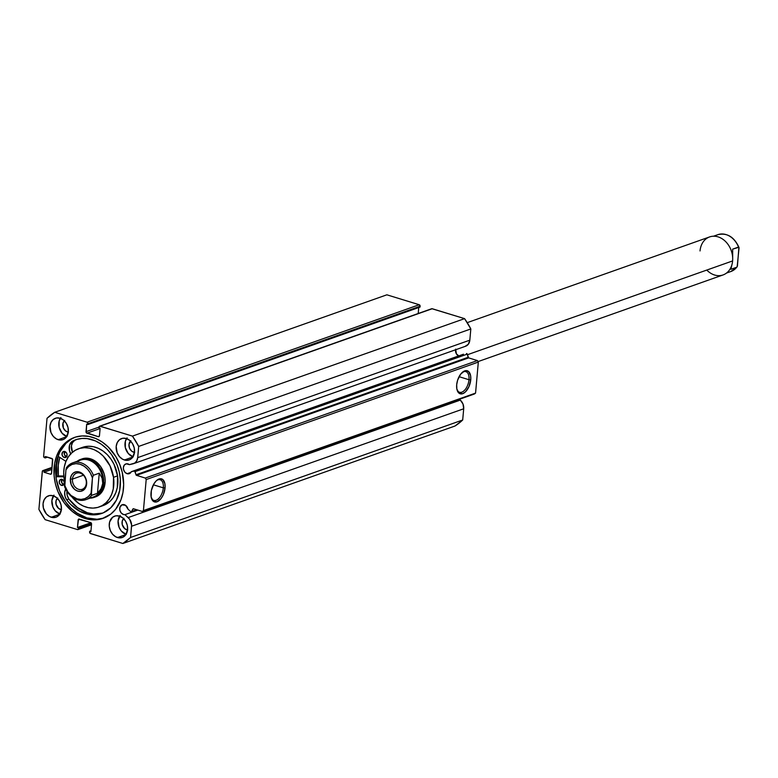 <?xml version="1.0" encoding="UTF-8"?>
<svg xmlns="http://www.w3.org/2000/svg" width="778" height="778" viewBox="0 0 778 778"><rect width="100%" height="100%" fill="white"/><g stroke="black" fill="none" stroke-linecap="round" stroke-linejoin="round"><path stroke-width="1.17" d="M130.957 511.739A0.759 0.593 70.5 0 1 130.704 511.593L127.981 509.152L125.579 505.34L121.952 504.844L119.9 507.412L119.89 510.31L121.232 512.974L123.478 514.511A5.164 4.065 70.5 0 1 119.763 509.658A5.164 4.065 70.5 0 1 122.185 504.747A5.164 4.065 70.5 0 1 124.344 504.728A5.164 4.065 70.5 0 1 127.981 509.152L130.704 511.593A0.759 0.593 70.5 0 0 130.957 511.739L131.297 511.73A0.759 0.593 70.5 0 1 130.957 511.739M136.84 509.785L131.55 511.496A0.759 0.593 70.5 0 1 131.278 511.739M52.068 467.354L42.897 470.593A1.264 0.992 70.5 0 0 42.284 471.478L38.9 509.366A74.357 58.438 70.5 0 0 45.143 519.665L77.479 529.585A1.264 0.992 70.5 0 0 78.607 528.7L91.571 524.119L78.607 528.7L78.685 527.863L77.46 527.494L78.131 519.976A1.264 0.992 70.5 0 1 79.259 519.091L90.666 522.592A1.264 0.992 70.5 0 1 91.571 524.1L90.9 531.617L89.684 531.238L89.606 532.074A1.264 0.992 70.5 0 0 90.52 533.582L122.866 543.491A74.357 58.438 70.5 0 0 130.558 537.472L462.696 419.994L454.994 426.023A74.357 58.438 -109.5 0 0 462.696 419.994L463.698 408.781L131.56 526.249L463.698 408.781L462.696 419.994L130.558 537.472L131.56 526.249A8.675 6.817 70.5 0 0 128.176 517.574L460.313 400.096L462.998 404.025L463.698 408.781A8.675 6.817 -109.5 0 0 460.313 400.096L459.419 399.289L460.313 400.096L128.176 517.574L124.927 514.657L137.842 510.086L124.927 514.657A5.164 4.065 70.5 0 1 123.478 514.511L124.927 514.657L129.722 519.344L131.599 525.072L130.558 537.472L122.866 543.491L90.141 533.368L89.684 531.238L90.9 531.617L91.571 524.1L90.666 522.592L78.51 519.227L77.46 527.494L78.685 527.863L78.607 528.7L77.479 529.585L45.143 519.665L38.9 509.366L42.401 471.04L44.122 470.816L43.996 472.246L50.405 474.21L51.533 473.335L52.505 459.03L45.396 456.501L45.27 457.931L44.56 457.707L43.646 456.2L47.03 418.311L54.723 412.291L87.068 422.201L87.982 423.709L87.904 424.545L86.679 424.166L86.232 432.626L98.329 436.691L99.458 435.806L100.129 428.289L98.903 427.919L99.701 426.169L132.445 436.118L138.688 446.416L137.687 457.639L136.763 460.829L134.75 463.075L129.391 464.651L126.357 463.805L124.324 465.03L123.381 467.529L123.527 469.504L124.869 472.168L127.115 473.705A5.164 4.065 70.5 0 1 123.41 468.852A5.164 4.065 70.5 0 1 125.832 463.941A5.164 4.065 70.5 0 1 127.991 463.921A5.164 4.065 70.5 0 1 129.391 464.651L132.98 463.834A8.675 6.817 70.5 0 0 133.573 463.659L465.701 346.191A8.675 6.817 -109.5 0 0 469.824 340.161L468.327 344.236L465.108 346.366M455.548 349.779A5.164 4.065 -109.5 0 0 458.563 355.954M130.967 472.343L127.115 473.705L130.967 472.343M131.326 471.692A5.164 4.065 70.5 0 1 129.274 473.685A5.164 4.065 70.5 0 1 127.115 473.705L129.595 473.559L131.326 471.692L134.565 471.011L136.335 475.28L145.282 478.052L146.196 479.559L143.424 510.572L142.296 511.457L133.349 508.744L131.55 511.496L132.931 509.007A0.759 0.593 70.5 0 1 133.524 508.763L142.296 511.457L475.562 393.104L142.296 511.457L474.434 393.979L475.562 393.104L478.324 362.081L475.562 393.104L143.424 510.572L146.196 479.559L145.282 478.052L477.42 360.574L478.324 362.081L146.196 479.559L478.324 362.081L477.42 360.574L468.638 357.89L477.42 360.574L145.282 478.052L136.5 475.358A0.759 0.593 70.5 0 1 135.985 474.774L135.109 471.604L467.247 354.126L468.638 357.89L136.5 475.358L468.638 357.89A0.759 0.593 -109.5 0 1 468.123 357.306L135.985 474.774L468.123 357.306L467.247 354.126A0.759 0.593 -109.5 0 0 466.469 353.533L467.247 354.126L135.109 471.604A0.759 0.593 70.5 0 0 134.331 471.001L463.464 354.214L131.326 471.692M468.988 379.732A10.795 5.767 107 0 0 462.103 372.555A10.795 5.767 -73 0 1 465.866 371.631A10.795 5.767 -73 0 1 468.988 379.732L459.069 376.688L468.988 379.732A10.795 5.767 -73 0 1 459.535 392.277A10.795 5.767 -73 0 1 456.929 389.408A10.795 5.767 107 0 0 463.62 391.12A10.795 5.767 107 0 0 468.988 379.732L470.748 379.781L468.988 379.732M456.686 384.76A12.059 6.448 -73 0 1 462.56 372.147A12.059 6.448 -73 0 1 470.748 379.781L468.998 386.54L465.468 391.859L462.696 393.687L458.962 393.143L456.832 388.932L456.686 384.76L457.61 380.199L460.654 374.16L464.738 370.853L468.473 371.398L470.602 375.609L470.748 379.781A12.059 6.448 -73 0 1 464.505 392.686A12.059 6.448 -73 0 1 457.085 390.002A12.059 6.448 -73 0 1 456.686 384.76M163.312 487.845A10.795 5.767 107 0 0 156.417 480.668A10.795 5.767 -73 0 1 160.18 479.754A10.795 5.767 -73 0 1 163.312 487.845L153.383 484.801L163.312 487.845A10.795 5.767 -73 0 1 153.85 500.4A10.795 5.767 -73 0 1 151.243 497.531A10.795 5.767 107 0 0 157.934 499.233A10.795 5.767 107 0 0 163.312 487.845L165.062 487.903L163.312 487.845M151.01 492.873A12.059 6.448 -73 0 1 156.874 480.259A12.059 6.448 -73 0 1 165.062 487.903L163.312 494.662L161.095 498.494L157.02 501.8L153.285 501.256L151.146 497.054L151.34 490.597L153.781 484.072L156.281 480.794L159.052 478.976L162.787 479.52L164.917 483.721L165.062 487.903A12.059 6.448 -73 0 1 158.819 500.808A12.059 6.448 -73 0 1 151.399 498.124A12.059 6.448 -73 0 1 151.01 492.873M92.417 437.265A42.916 33.726 70.5 0 1 123.216 477.575A42.916 33.726 70.5 0 1 103.104 518.352A42.916 33.726 70.5 0 1 85.172 518.518L86.854 517.915A42.916 33.726 -109.5 0 0 103.941 518.041L97.085 519.257L86.854 517.915L85.172 518.518L91.998 519.811L101.947 518.731L110.748 514.132L115.611 509.298L120.93 499.855L122.953 492.455L123.663 484.49L122.224 472.168L119.637 464.165L115.873 456.686L108.337 447.078L102.326 442.099L95.801 438.5L89.003 436.419L82.196 435.933L75.641 437.051L69.592 439.745L64.282 443.898L59.916 449.363L56.658 455.927L54.635 463.328L54.071 475.387L55.364 483.615L57.942 491.618L63.99 502.549L72.169 511.36L78.471 515.658L85.172 518.518A42.916 33.726 70.5 0 1 54.372 478.207A42.916 33.726 70.5 0 1 74.484 437.431A42.916 33.726 70.5 0 1 92.417 437.265M53.419 495.858A11.339 8.918 -109.5 0 0 59.857 514.064M51.27 517.253A11.339 8.918 70.5 0 1 43.13 506.604A11.339 8.918 70.5 0 1 48.45 495.829A11.339 8.918 70.5 0 1 53.196 495.781L49.607 495.528L46.427 496.938L44.132 499.816L43.062 503.706L43.403 508.034L46.34 513.888L49.5 516.504L53.079 517.603L56.531 517.01L59.323 514.822L61.404 509.327L61.063 505.01L59.391 500.915L56.629 497.677L53.196 495.781A11.339 8.918 70.5 0 1 61.336 506.439A11.339 8.918 70.5 0 1 56.016 517.214A11.339 8.918 70.5 0 1 51.27 517.253L59.731 514.268L51.27 517.253M60.344 418.301A11.339 8.918 -109.5 0 0 66.782 436.516M58.194 439.706A11.339 8.918 70.5 0 1 50.055 429.048A11.339 8.918 70.5 0 1 55.374 418.272A11.339 8.918 70.5 0 1 60.11 418.233L56.531 417.971L53.351 419.391L51.056 422.26L49.986 426.159L50.998 432.597L53.264 436.332L56.424 438.948L60.003 440.047L63.446 439.453L66.247 437.275L68.318 431.78L67.987 427.453L66.315 423.358L63.543 420.12L60.11 418.233A11.339 8.918 70.5 0 1 68.25 428.882A11.339 8.918 70.5 0 1 62.94 439.658A11.339 8.918 70.5 0 1 58.194 439.706L66.655 436.711L58.194 439.706M119.618 516.154A11.339 8.918 -109.5 0 0 126.065 534.36M117.478 537.549A11.339 8.918 70.5 0 1 109.328 526.9A11.339 8.918 70.5 0 1 114.648 516.125A11.339 8.918 70.5 0 1 119.394 516.077L115.805 515.824L112.625 517.234L109.63 521.96L109.251 526.152L110.282 530.44L112.547 534.185L115.708 536.801L119.277 537.899L122.73 537.306L125.521 535.118L127.602 529.624L127.271 525.306L125.589 521.211L122.827 517.973L119.394 516.077A11.339 8.918 70.5 0 1 127.534 526.735A11.339 8.918 70.5 0 1 122.214 537.51A11.339 8.918 70.5 0 1 117.478 537.549L125.929 534.564L117.478 537.549M126.542 438.598A11.339 8.918 -109.5 0 0 132.98 456.812M124.392 460.002A11.339 8.918 70.5 0 1 116.253 449.353A11.339 8.918 70.5 0 1 121.572 438.568A11.339 8.918 70.5 0 1 126.308 438.529L122.73 438.267L119.549 439.687L117.254 442.556L116.185 446.455L117.196 452.893L119.462 456.628L122.623 459.244L126.201 460.343L129.654 459.749L132.445 457.571L134.516 452.076L134.186 447.749L132.513 443.654L129.751 440.416L126.308 438.529A11.339 8.918 70.5 0 1 134.448 449.178A11.339 8.918 70.5 0 1 129.138 459.963A11.339 8.918 70.5 0 1 124.392 460.002L132.853 457.017L124.392 460.002M134.487 452.407A6.428 5.047 70.5 0 1 133.631 452.232L134.536 451.911L133.631 452.232A6.428 5.047 70.5 0 1 129.245 447.331A6.428 5.047 70.5 0 1 130.48 441.077M127.563 529.964A6.428 5.047 70.5 0 1 126.707 529.779L127.611 529.458L126.707 529.779A6.428 5.047 70.5 0 1 122.331 524.878A6.428 5.047 70.5 0 1 123.556 518.625M68.289 432.111A6.428 5.047 70.5 0 1 67.433 431.936L68.338 431.615L67.433 431.936A6.428 5.047 70.5 0 1 63.047 427.034A6.428 5.047 70.5 0 1 64.282 420.781M61.365 509.668A6.428 5.047 70.5 0 1 60.509 509.483L61.413 509.162L60.509 509.483A6.428 5.047 70.5 0 1 56.133 504.582A6.428 5.047 70.5 0 1 57.358 498.328M42.878 470.602A1.264 0.992 70.5 0 1 43.403 470.593L52.009 468.025L44.122 470.816L43.996 472.246L51.883 469.455L43.996 472.246L50.405 474.21L51.348 473.88L50.405 474.21A1.264 0.992 70.5 0 0 51.533 473.335L52.729 459.973A1.264 0.992 70.5 0 0 51.815 458.466L45.396 456.501L45.27 457.931L47.497 457.143L44.56 457.707A1.264 0.992 70.5 0 1 43.646 456.2L47.03 418.311A74.357 58.438 70.5 0 1 54.723 412.291L386.861 294.813L419.206 304.733L420.042 307.067L87.904 424.545L420.042 307.067L420.11 306.231A1.264 0.992 -109.5 0 0 419.206 304.733L87.068 422.201L54.723 412.291L386.861 294.813L419.206 304.733L87.068 422.201A1.264 0.992 70.5 0 1 87.982 423.709L420.11 306.231L87.982 423.709L87.904 424.545L86.679 424.166L86.008 431.683L98.981 427.103L86.008 431.683A1.264 0.992 70.5 0 0 86.922 433.19L100.109 428.532L86.922 433.19L98.329 436.691L99.273 436.361L98.329 436.691A1.264 0.992 70.5 0 0 99.458 435.806L100.129 428.289L98.903 427.919L98.981 427.083A1.264 0.992 70.5 0 1 100.099 426.198L432.237 308.73L464.583 318.64L470.826 328.948L469.824 340.161L137.687 457.639L138.688 446.416L470.826 328.948L469.824 340.161L137.687 457.639A8.675 6.817 70.5 0 1 133.573 463.659M418.739 307.534L418.214 313.505L418.739 307.534M431.839 308.701L464.583 318.64L132.445 436.118L100.099 426.198L432.237 308.73A1.264 0.992 -109.5 0 0 431.712 308.73L99.574 426.208M455.675 349.127L456.423 353.893L459.253 356.227M463.464 354.214L134.331 471.001L463.464 354.214M122.866 543.491L454.994 426.023L122.866 543.491M127.086 437.839L125.365 441.291L125.336 447.661L128.282 453.516L133.213 456.881M134.652 452.426L131.686 451.162L129.547 448.206L128.973 444.549L130.879 440.718M120.162 515.396L118.081 520.89L119.092 527.328L121.358 531.063L126.289 534.437M127.728 529.974L124.762 528.709L122.243 524.557L122.263 520.949L123.965 518.265M60.879 417.543L59.167 420.995L59.138 427.365L62.084 433.22L67.015 436.584M68.454 432.13L65.478 430.866L63.349 427.91L62.979 423.096L64.681 420.421M53.964 495.1L51.883 500.594L52.894 507.032L55.16 510.767L60.091 514.141M61.53 509.678L58.564 508.413L56.045 504.261L56.065 500.653L57.767 497.969M78.685 527.863L91.454 523.351L78.685 527.863M77.46 527.494L90.938 522.728L77.46 527.494M78.131 519.976L79.988 519.315L78.131 519.976M89.684 531.238L90.977 530.781L89.684 531.238M43.403 470.593L52.048 467.539L43.403 470.593M75.33 437.148A42.916 33.726 -109.5 0 0 56.133 478.169A42.916 33.726 -109.5 0 0 86.854 517.915L76.944 513.081L70.934 508.112L65.683 501.956L59.634 491.025L56.249 478.908L55.802 466.664L57.183 458.942L59.828 451.921L65.974 443.304L71.284 439.142L75.33 437.148M58.262 456.414A44.871 35.263 -109.5 0 0 56.736 475.903L63.806 476.01L56.736 475.903L56.58 465.341L58.262 456.414M58.301 475.932L58.155 465.828L59.741 457.367A42.916 33.726 70.5 0 0 58.301 475.932M470.826 328.948A74.357 58.438 -109.5 0 0 464.583 318.64L132.445 436.118A74.357 58.438 70.5 0 1 138.688 446.416L470.826 328.948M133.573 508.783L132.931 509.007L133.573 508.783M81.34 459.166A20.17 15.852 70.5 0 1 82.069 458.884A20.17 15.852 70.5 0 1 104.942 477.507L104.087 473.666L100.663 466.615L95.441 461.276L89.207 458.466L85.998 458.164L82.011 458.903M78.5 448.78A30.877 24.264 70.5 0 0 64.068 478.48L64.827 482.37A30.877 24.264 70.5 0 1 64.068 478.48L63.708 472.567L64.321 466.868L65.867 461.597L68.289 456.939L71.508 453.097L75.388 450.209L79.784 448.381L84.52 447.681L89.421 448.147L94.303 449.762L98.971 452.446L103.25 456.122L109.999 465.789L113.51 477.313A30.877 24.264 70.5 0 1 99.088 507.003A30.877 24.264 70.5 0 1 71.955 496.967L78.607 503.337L83.275 506.021L88.157 507.635L93.068 508.102L97.804 507.412L102.2 505.583L106.08 502.685L109.299 498.844L111.721 494.186L113.267 488.915L113.51 477.313L117.556 475.883L113.51 477.313A30.877 24.264 70.5 0 0 78.5 448.78L82.536 447.35A30.877 24.264 -109.5 0 0 80.562 448.177M99.088 507.003L103.134 505.574A30.877 24.264 -109.5 0 0 117.556 475.883L114.035 464.359L111.021 459.195L107.296 454.692L103.017 451.016L98.349 448.332L93.467 446.718L88.566 446.251L82.449 447.379M58.35 475.932A42.848 33.678 70.5 0 1 59.789 457.396L58.282 465.069L58.35 475.932M103.046 505.603L110.126 501.256L113.335 497.414L115.766 492.756L117.313 487.485L117.556 475.883A30.877 24.264 -109.5 0 0 82.536 447.35M94.683 497.171L100.08 494.088L103.766 488.535L105.176 481.368L104.942 477.507A20.17 15.852 70.5 0 1 95.519 496.899M700.025 250.944A20.17 15.852 70.5 0 1 718.026 236.852A20.17 15.852 70.5 0 1 732.613 260.931A20.17 15.852 -109.5 0 0 725.923 241.88A20.17 15.852 -109.5 0 0 709.594 236.93L467.228 322.646M467.413 354.739L732.613 260.931L467.413 354.739M86.309 483.342A8.568 6.739 -109.5 0 0 80.115 473.102A8.568 6.739 -109.5 0 0 72.461 479.092L70.36 479.034A10.085 7.926 70.5 0 1 79.356 471.983A10.085 7.926 70.5 0 1 86.65 484.033L86.309 483.342A8.568 6.739 70.5 0 1 82.244 489.294A8.568 6.739 70.5 0 1 75.31 487.193A8.568 6.739 70.5 0 1 72.461 479.092A8.568 6.739 70.5 0 1 76.526 473.141A8.568 6.739 70.5 0 1 83.47 475.241A8.568 6.739 70.5 0 1 86.309 483.342L86.358 480.182L83.742 474.979L79.356 471.983L76.176 471.76L73.346 473.014L71.304 475.572L70.36 479.034L71.255 484.752L74.6 489.391L77.654 491.074L80.834 491.307L84.812 488.915L86.65 484.033A10.085 7.926 70.5 0 1 77.654 491.074A10.085 7.926 70.5 0 1 70.36 479.034L72.461 479.092L83.441 475.212L72.461 479.092A8.568 6.739 -109.5 0 0 78.666 489.333A8.568 6.739 -109.5 0 0 86.309 483.342M76.818 462.151A19.538 15.356 70.5 0 1 94.439 463.241A19.538 15.356 70.5 0 1 102.745 483.381L103.62 483.41A20.17 15.852 -109.5 0 0 95.188 462.735A20.17 15.852 -109.5 0 0 77.1 461.305A20.17 15.852 70.5 0 1 80.601 459.399A20.17 15.852 70.5 0 1 96.919 464.349A20.17 15.852 70.5 0 1 103.62 483.41L105.088 482.885L103.62 483.41A20.17 15.852 70.5 0 1 94.05 497.424A20.17 15.852 70.5 0 1 90.131 498.144A20.17 15.852 -109.5 0 0 103.62 483.41L102.745 483.381A19.538 15.356 70.5 0 1 89.373 497.657M64.691 486.97C69.514 497.482 76.536 501.722 85.755 499.69L93.467 496.957A19.538 15.356 -109.5 0 0 102.745 483.381A19.538 15.356 -109.5 0 0 96.258 464.923A19.538 15.356 -109.5 0 0 80.445 460.129L72.724 462.852A19.538 15.356 70.5 0 1 93.379 475.261L99.253 473.18L102.093 478.1L102.745 483.381L101.15 488.603L97.464 493.32L91.58 495.401A19.538 15.356 70.5 0 1 85.755 499.69A19.538 15.356 70.5 0 1 65.099 487.281L64.895 487.261M66.898 467.14L65.945 469.805L68.61 466.557L72.023 464.447L75.943 463.649L80.046 464.233L84.043 466.139L87.613 469.222L90.481 473.257L92.426 477.925L93.379 475.261L92.426 477.925L91.376 495.382L97.464 493.32L99.253 473.18L93.379 475.261A19.538 15.356 -109.5 0 0 73.2 462.696A19.538 15.356 -109.5 0 0 66.898 467.14A19.538 15.356 70.5 0 1 72.724 462.852L66.636 467.354M66.48 467.617L65.945 469.805A18.273 14.364 70.5 0 1 80.046 464.233A18.273 14.364 70.5 0 1 92.426 477.925L91.065 493.252L88.4 496.51L84.987 498.61L81.077 499.408L76.964 498.834L71.109 495.518L67.861 491.92L64.584 485.132L65.945 469.805L64.739 487.086M102.745 483.381L102.093 478.1L99.253 473.18L97.464 493.32L101.15 488.603L102.745 483.381M85.279 499.846A19.538 15.356 -109.5 0 0 91.58 495.401L91.065 493.252A18.273 14.364 70.5 0 1 76.964 498.834A18.273 14.364 70.5 0 1 64.584 485.132L64.584 486.522M478.042 361.605L723.044 274.945A20.17 15.852 -109.5 0 0 732.613 260.931A20.17 15.852 70.5 0 1 706.794 270.073M732.682 257.732L732.662 249.145L738.546 247.064A19.538 15.356 -109.5 0 0 717.89 234.664L713.514 236.211M737.009 266.99L730.921 271.493A19.538 15.356 -109.5 0 0 736.747 267.214L730.873 269.285L732.03 264.355L730.873 269.285L736.747 267.214L737.437 266.018L738.905 247.268L732.662 249.145L732.672 257.907M737.165 266.737L739.061 247.832M718.366 234.509A19.538 15.356 70.5 0 1 738.546 247.064L738.905 247.268M736.97 267.039L736.747 267.214A19.538 15.356 70.5 0 1 730.445 271.658M61.472 485.365A3.151 2.48 70.5 0 1 59.235 482.399A3.151 2.48 70.5 0 1 60.723 479.423A3.151 2.48 70.5 0 1 62.065 479.423L60.178 479.715L59.216 482.175L60.11 484.412L61.977 485.472L63.718 484.723L64.321 482.613L63.426 480.376L62.065 479.423A3.151 2.48 70.5 0 1 64.302 482.389A3.151 2.48 70.5 0 1 62.823 485.365A3.151 2.48 70.5 0 1 61.472 485.365L63.679 484.587L61.472 485.365M61.948 479.384A3.151 2.48 -109.5 0 0 61.618 482.37A3.151 2.48 -109.5 0 0 63.679 484.587L64.185 484.694M64.234 457.474A3.151 2.48 70.5 0 1 61.997 454.508A3.151 2.48 70.5 0 1 63.475 451.532A3.151 2.48 70.5 0 1 64.827 451.532L62.94 451.824L61.977 454.284L62.872 456.521L64.739 457.581L66.48 456.832L67.083 454.722L66.538 452.971L64.827 451.532A3.151 2.48 70.5 0 1 67.064 454.498A3.151 2.48 70.5 0 1 65.585 457.474A3.151 2.48 70.5 0 1 64.234 457.474L66.441 456.696L64.234 457.474M64.71 451.493A3.151 2.48 -109.5 0 0 64.38 454.478A3.151 2.48 -109.5 0 0 66.441 456.696L66.947 456.803M76.779 439.424A39.075 30.702 -109.5 0 0 74.678 440.406L72.471 441.184A39.075 30.702 70.5 0 1 75.67 439.784A39.075 30.702 70.5 0 1 92.349 439.745A39.075 30.702 70.5 0 1 120.065 476.544A39.075 30.702 70.5 0 1 101.724 513.461A39.075 30.702 70.5 0 1 85.045 513.499A39.075 30.702 70.5 0 1 66.665 499.826L68.872 499.048A39.075 30.702 -109.5 0 0 87.253 512.721L85.045 513.499L87.253 512.721A39.075 30.702 -109.5 0 0 102.822 513.042M65.955 461.373L58.01 456.258L65.955 461.373M55.948 476.7L63.874 476.826L55.948 476.7M102.55 513.12L93.477 513.986L87.253 512.721L77.353 507.548L68.872 499.048L66.665 499.826L68.882 499.038A9.171 7.206 -109.5 0 1 66.908 491.404L67.258 495.547L68.882 499.038L66.665 499.826A9.171 7.206 70.5 0 1 65.624 489.119L64.671 492.562L65.051 496.335L66.675 499.816L70.672 504.445L79.978 511.379L88.157 514.316L94.362 514.841L103.182 512.887L110.758 507.82L116.437 500.06L119.724 490.276L120.337 479.326L119.228 471.828L116.943 464.524L111.526 454.517L106.781 448.857L101.344 444.267L95.422 440.912L87.185 438.598L82.06 438.461L77.11 439.327L72.471 441.184L69.592 445.016L69.427 450.53L70.915 454.08M74.678 440.406L72.49 442.682L71.411 445.989L72.51 452.203A9.171 7.206 -109.5 0 1 74.678 440.416L72.48 441.194A9.171 7.206 70.5 0 0 70.769 453.837M64.788 451.396L64.457 454.702L66.441 456.696A3.151 2.48 -109.5 0 0 66.558 456.735M62.026 479.287L61.695 482.593L63.679 484.587A3.151 2.48 -109.5 0 0 63.796 484.626M78.014 529.575L91.512 524.8M94.05 497.424L95.577 496.879M730.921 271.493L726.545 273.049M738.954 247.385C734.131 236.862 727.109 232.622 717.89 234.664"/></g></svg>
